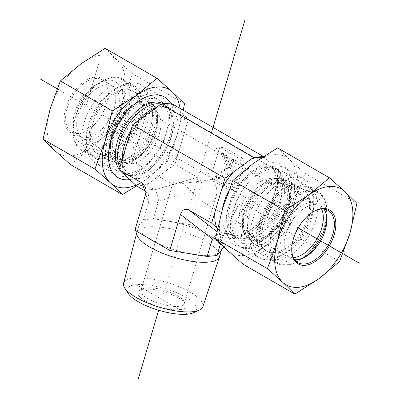<?xml version="1.0" encoding="UTF-8"?>
<svg xmlns="http://www.w3.org/2000/svg" width="400" height="400" viewBox="0 0 400 400"><rect width="100%" height="100%" fill="white"/><g stroke="black" fill="none" stroke-linecap="round" stroke-linejoin="round"><path stroke-width="0.3" stroke-dasharray="2 1.5" d="M177.35 295.675A22.625 7.07 16.6 0 0 142.75 288.82A22.625 7.07 16.6 0 0 140.88 290.69A22.625 7.07 16.6 0 0 160.555 303.91A22.625 7.07 16.6 0 0 184.26 303.585A22.625 7.07 16.6 0 0 183.715 301A22.625 7.07 16.6 0 0 177.35 295.675M178.315 297.8A25.14 7.855 -163.4 0 1 185.385 303.715A25.14 7.855 -163.4 0 1 159.655 306.955A25.14 7.855 -163.4 0 1 139.865 290.185A25.14 7.855 -163.4 0 1 178.315 297.8M193.4 312.79A36.155 11.295 16.6 0 0 181.32 294.86A36.155 11.295 16.6 0 0 136.325 284.665A36.155 11.295 16.6 0 0 128.2 293.405M182.255 182.665C176.52 181.285 173.305 181.71 172.62 183.94L172.95 184.635L211.815 179.74C216.51 184.625 217.9 190.32 215.99 196.83C213.745 203.5 209.05 205.01 201.91 201.36L182.255 182.665M123.59 283.2A41.34 12.915 -163.4 0 1 134.02 277.975A41.34 12.915 -163.4 0 1 179.635 286.985A41.34 12.915 -163.4 0 1 202.835 306.755M219.505 256.755A43.07 13.455 16.6 0 0 195.1 236.205A43.07 13.455 16.6 0 0 147.77 226.9A43.07 13.455 16.6 0 0 136.94 232.21M221.55 249.885L221.525 249.96A43.07 13.455 16.6 0 0 221.55 249.885A43.07 13.455 16.6 0 0 211.945 237.025A43.07 13.455 16.6 0 0 204.425 232.685L190.735 224.78L172.94 221.91A43.07 13.455 16.6 0 0 163.165 220.335L153.375 218.755L143.52 219.73L141.26 222.5A43.07 13.455 16.6 0 0 139.005 225.265L134.895 230.3M223.93 247.015L225.635 244.93L204.425 232.685A43.07 13.455 16.6 0 0 172.94 221.91L163.165 220.335A43.07 13.455 16.6 0 0 149.81 220.03A43.07 13.455 16.6 0 0 141.26 222.5L139.005 225.265A43.07 13.455 16.6 0 0 138.98 225.34A43.07 13.455 16.6 0 0 148.585 238.205M197.365 254.895A43.07 13.455 16.6 0 0 219.27 252.725M156.105 242.545A43.07 13.455 16.6 0 0 187.59 253.32M246.385 211.335A30.17 17.42 120 0 0 248.915 233.905A30.17 17.42 120 0 0 251.01 235.51A30.17 17.42 120 0 0 285.805 207.435A30.17 17.42 120 0 0 281.18 183.255A30.17 17.42 120 0 0 278.74 182.245A30.17 17.42 120 0 0 246.385 211.335M261.845 222.81A35.95 20.755 -60 0 1 300.4 188.15A35.95 20.755 -60 0 1 308.815 218.17A35.95 20.755 -60 0 1 288.395 247.86A35.95 20.755 -60 0 1 264.86 249.71A35.95 20.755 -60 0 1 261.845 222.81M311.61 217.89A40.225 23.225 -60 0 1 285.33 253.335A40.225 23.225 -60 0 1 256.89 236.91A40.225 23.225 -60 0 1 285.33 187.645A40.225 23.225 -60 0 1 313.775 204.07A40.225 23.225 -60 0 1 311.61 217.89M311.34 215.515A45.255 26.13 120 0 0 313.775 199.965A45.255 26.13 120 0 0 304.405 179.245A45.255 26.13 120 0 0 294.025 177.23A45.255 26.13 120 0 0 255.17 213.27A45.255 26.13 120 0 0 259.15 257.63A45.255 26.13 120 0 0 281.775 255.385A45.255 26.13 120 0 0 311.34 215.515M274.795 166.13A45.255 26.13 120 0 0 273.965 166.225A45.255 26.13 120 0 0 239.92 194.27A45.255 26.13 120 0 0 232.655 237.78A45.255 26.13 120 0 0 239.92 246.525A45.255 26.13 120 0 0 285.175 220.4A45.255 26.13 120 0 0 285.175 168.145A45.255 26.13 120 0 0 274.795 166.13M280.15 204.17A30.17 17.42 120 0 0 275.53 179.995A30.17 17.42 120 0 0 245.36 197.41A30.17 17.42 120 0 0 245.36 232.25A30.17 17.42 120 0 0 280.15 204.17M244.02 207.745A25.14 14.515 120 0 0 247.875 227.895A25.14 14.515 120 0 0 273.015 213.38A25.14 14.515 120 0 0 273.015 184.35A25.14 14.515 120 0 0 244.02 207.745M263.39 156.505L280.82 172.68L188.38 119.31L170.885 103.08M280.82 172.68L267.46 217.62L238.97 238.395L229.115 239.37L217.5 228.59M153.615 131.115A30.17 17.42 -60 0 1 121.26 160.205A30.17 17.42 -60 0 1 118.82 159.19A30.17 17.42 -60 0 1 114.195 135.015A30.17 17.42 -60 0 1 148.99 106.935A30.17 17.42 -60 0 1 151.085 108.545A30.17 17.42 -60 0 1 153.615 131.115M138.155 119.635A35.95 20.755 120 0 0 135.14 92.735A35.95 20.755 120 0 0 111.605 94.585A35.95 20.755 120 0 0 91.185 124.28A35.95 20.755 120 0 0 99.6 154.3A35.95 20.755 120 0 0 138.155 119.635M88.66 126.935A45.255 26.13 -60 0 1 118.225 87.06A45.255 26.13 -60 0 1 130.475 82.805A45.255 26.13 -60 0 1 140.85 84.82A45.255 26.13 -60 0 1 140.85 137.075A45.255 26.13 -60 0 1 95.595 163.2A45.255 26.13 -60 0 1 86.225 142.485A45.255 26.13 -60 0 1 88.66 126.935M88.39 124.555A40.225 23.225 120 0 0 86.225 138.38A40.225 23.225 120 0 0 114.67 154.805A40.225 23.225 120 0 0 143.11 105.535A40.225 23.225 120 0 0 114.67 89.115A40.225 23.225 120 0 0 88.39 124.555M149.7 93.905A45.255 26.13 -60 0 1 160.08 95.92A45.255 26.13 -60 0 1 167.345 104.67A45.255 26.13 -60 0 1 160.08 148.175A45.255 26.13 -60 0 1 126.035 176.22A45.255 26.13 -60 0 1 114.825 174.305A45.255 26.13 -60 0 1 110.845 129.945A45.255 26.13 -60 0 1 149.7 93.905M119.85 138.275A30.17 17.42 -60 0 1 154.64 110.2A30.17 17.42 -60 0 1 154.64 145.035A30.17 17.42 -60 0 1 124.47 162.455A30.17 17.42 -60 0 1 119.85 138.275M155.98 134.705A25.14 14.515 -60 0 1 126.985 158.1A25.14 14.515 -60 0 1 123.135 137.95A25.14 14.515 -60 0 1 152.125 114.555A25.14 14.515 -60 0 1 155.98 134.705M136.67 186L146.525 185.025L175.02 164.25L188.38 119.31M143.965 190.21L153.82 189.235L146.525 185.025M190.735 224.78L201.435 188.79C202.65 183.685 201.385 179.855 197.635 177.305L175.02 164.25M153.82 189.235L154.6 189.835C157.145 192.74 158.41 196.57 158.405 201.32L158.205 202.5L148.355 203.475L148.73 202.275L145.595 194.31M223.215 153.445L227.49 168.375L216.41 176.34L219.825 178.31L228.54 172.045L229.1 174.005L226.65 182.25L229.34 183.805L236.145 160.91L233.455 159.36L230.64 168.825L226.835 155.54L223.215 153.445L221.57 153.61L225.845 168.54L227.49 168.375M225.845 168.54L214.765 176.5L216.41 176.34M214.765 176.5L218.18 178.475L219.825 178.31M218.18 178.475L226.9 172.21L228.54 172.045M226.9 172.21L227.46 174.165L229.1 174.005M227.46 174.165L225.005 182.415L226.65 182.25M225.005 182.415L227.7 183.97L229.34 183.805M227.7 183.97L234.505 161.075L236.145 160.91M234.505 161.075L231.81 159.52L233.455 159.36M231.81 159.52L229 168.985L230.64 168.825M229 168.985L225.195 155.7L226.835 155.54M225.195 155.7L221.57 153.61M216.18 235.1L218.595 234.26L220.995 234.705L216.885 231.545M220.515 243.705L222.655 236.745C223.665 234.765 225.27 233.645 227.48 233.385L231.675 234.185L238.97 238.395M231.675 234.185L221.82 235.16L220.995 234.705M225.635 244.93L236.97 207.28C238.88 203.77 241.505 202.86 244.845 204.565L267.46 217.62M221.82 235.16L229.115 239.37M210.985 179.68L214.265 179.355A5.03 3.795 84.4 0 1 212.075 172.725L208.79 173.05L215.595 150.155A5.03 3.795 84.4 0 1 218.655 147.205A5.03 3.795 84.4 0 1 220.51 147.63L238.285 157.895A5.03 3.795 84.4 0 1 240.48 164.525L233.675 187.42A5.03 3.795 84.4 0 1 230.615 190.37A5.03 3.795 84.4 0 1 228.76 189.945L210.985 179.68A5.03 3.795 84.4 0 1 208.79 173.05M214.265 179.355L232.045 189.62L228.76 189.945M233.675 187.42L236.96 187.095A5.03 3.795 84.4 0 1 233.9 190.045A5.03 3.795 84.4 0 1 232.045 189.62M236.96 187.095L243.765 164.2L240.48 164.525M238.285 157.895L241.57 157.57A5.03 3.795 84.4 0 1 243.765 164.2M241.57 157.57L223.795 147.305L220.51 147.63M215.595 150.155L218.88 149.835A5.03 3.795 84.4 0 1 221.94 146.88A5.03 3.795 84.4 0 1 223.795 147.305M218.88 149.835L212.075 172.725M146.075 191.64L148.915 196.19L149.275 199.215L148.73 202.275M143.52 219.73L148.355 203.475M153.375 218.755L158.205 202.5M291.735 249.225A30.17 17.42 -60 0 1 291.73 248.82A30.17 17.42 -60 0 1 313.065 211.87A30.17 17.42 -60 0 1 313.415 211.67M294.7 259.64A30.17 17.42 -60 0 1 290.47 258.295A30.17 17.42 -60 0 1 285.355 235.91A30.17 17.42 -60 0 1 302.775 209.35A30.17 17.42 -60 0 1 320.64 206.04A30.17 17.42 -60 0 1 323.92 209.03M287.74 203.695A41.17 23.77 -60 0 1 240.26 242.01A41.17 23.77 -60 0 1 233.28 211.46A41.17 23.77 -60 0 1 257.05 175.215A41.17 23.77 -60 0 1 281.43 170.7A41.17 23.77 -60 0 1 287.74 203.695M289.05 202.09A46.51 26.855 120 0 0 254.375 169.92A46.51 26.855 120 0 0 232.57 243.275A46.51 26.855 120 0 0 289.05 202.09M293.98 196.535A41.17 23.77 -60 0 1 318.36 192.02A41.17 23.77 -60 0 1 326.89 210.865A41.17 23.77 -60 0 1 297.775 261.29A41.17 23.77 -60 0 1 277.19 263.33A41.17 23.77 -60 0 1 270.21 232.785A41.17 23.77 -60 0 1 293.98 196.535M287.775 231.535L294.795 201.52A55.31 31.935 -60 0 1 263.765 246.925L287.775 231.535L339.64 261.48M305.06 173.38L289.695 159.69A55.31 31.935 -60 0 1 294.795 201.52L305.06 173.38L356.93 203.325M243 264.185L263.765 246.925A55.31 31.935 -60 0 1 227.635 250.5A55.31 31.935 -60 0 1 222.535 208.665A55.31 31.935 -60 0 1 253.565 163.265A55.31 31.935 -60 0 1 289.695 159.69L277.575 147.875M266.73 236.05A30.17 17.42 120 0 0 268.225 235.245A30.17 17.42 120 0 0 289.505 200.05A30.17 17.42 120 0 0 289.555 198.295A30.17 17.42 120 0 0 283.305 184.485A30.17 17.42 120 0 0 253.14 201.905A30.17 17.42 120 0 0 253.14 236.74A30.17 17.42 120 0 0 266.73 236.05M264.825 237.14A32.685 18.87 -60 0 1 243.36 221.665A32.685 18.87 -60 0 1 266.985 182.595A32.685 18.87 -60 0 1 289.555 196.245A32.685 18.87 -60 0 1 266.445 236.27A32.685 18.87 -60 0 1 264.825 237.14M321.565 209A30.17 17.42 120 0 0 317.085 203.985A30.17 17.42 120 0 0 286.915 221.405A30.17 17.42 120 0 0 286.915 256.24A30.17 17.42 120 0 0 293.5 257.615M298.205 200.695A35.95 20.755 -60 0 1 281.745 235.64A35.95 20.755 -60 0 1 254.87 244.415A35.95 20.755 -60 0 1 252.87 242.97A35.95 20.755 -60 0 1 254.87 202.905A35.95 20.755 -60 0 1 288.565 181.135A35.95 20.755 -60 0 1 290.82 182.145A35.95 20.755 -60 0 1 298.205 200.695M300.435 194.145A40.225 23.225 120 0 0 272.565 229.38A40.225 23.225 120 0 0 278.33 262.895A40.225 23.225 120 0 0 298.445 260.905A40.225 23.225 120 0 0 326.82 213.98A40.225 23.225 120 0 0 326.89 211.64A40.225 23.225 120 0 0 318.555 193.225A40.225 23.225 120 0 0 300.435 194.145M303.845 257.705A35.2 20.32 -60 0 1 302 258.85A35.2 20.32 -60 0 1 277.11 244.485A35.2 20.32 -60 0 1 302 201.375A35.2 20.32 -60 0 1 326.89 215.745A35.2 20.32 -60 0 1 326.825 217.795A35.2 20.32 -60 0 1 326.82 217.915M317.83 208.79A40.225 23.225 120 0 0 309.57 188.035A40.225 23.225 120 0 0 299.605 186.33A40.225 23.225 120 0 0 269.345 211.26A40.225 23.225 120 0 0 262.885 249.93A40.225 23.225 120 0 0 269.345 257.71A40.225 23.225 120 0 0 299.415 247.89A40.225 23.225 120 0 0 317.83 208.79M309.58 207.265A35.95 20.755 -60 0 1 293.12 242.21A35.95 20.755 -60 0 1 266.245 250.985A35.95 20.755 -60 0 1 260.475 244.035A35.95 20.755 -60 0 1 266.245 209.47A35.95 20.755 -60 0 1 293.295 187.19A35.95 20.755 -60 0 1 302.2 188.715A35.95 20.755 -60 0 1 309.58 207.265M70.01 130.715A30.17 17.42 120 0 0 71.85 132.075A30.17 17.42 120 0 0 86.935 130.58A30.17 17.42 120 0 0 108.27 93.63A30.17 17.42 120 0 0 102.02 79.82A30.17 17.42 120 0 0 72.87 95.545A30.17 17.42 120 0 0 70.01 130.715M68.735 131.13A31.175 18 -60 0 1 79.14 85.525A31.175 18 -60 0 1 108.27 92.81A31.175 18 -60 0 1 86.225 130.99A31.175 18 -60 0 1 68.735 131.13M77.52 135.05A30.17 17.42 120 0 0 79.36 136.41A30.17 17.42 120 0 0 108.51 120.685A30.17 17.42 120 0 0 111.37 85.515A30.17 17.42 120 0 0 109.53 84.155A30.17 17.42 120 0 0 94.445 85.65A30.17 17.42 120 0 0 73.11 122.6A30.17 17.42 120 0 0 77.52 135.05M70.56 164.63L91.325 147.37L115.335 131.98L122.355 101.965A55.31 31.935 -60 0 1 91.325 147.37A55.31 31.935 -60 0 1 55.195 150.94A55.31 31.935 -60 0 1 50.095 109.11A55.31 31.935 -60 0 1 81.125 63.705A55.31 31.935 -60 0 1 117.255 60.135A55.31 31.935 -60 0 1 122.355 101.965L132.62 73.82L117.255 60.135L105.135 48.315M112.26 138.755A41.17 23.77 120 0 0 118.57 171.75A41.17 23.77 120 0 0 158.35 150.29A41.17 23.77 120 0 0 162.255 102.3A41.17 23.77 120 0 0 159.74 100.44A41.17 23.77 120 0 0 112.26 138.755M170.585 103.105A46.51 26.855 -60 0 1 165.86 148.495A46.51 26.855 -60 0 1 129.685 179.595M125.325 80.975A41.17 23.77 120 0 0 122.81 79.12A41.17 23.77 120 0 0 102.225 81.16A41.17 23.77 120 0 0 73.11 131.58A41.17 23.77 120 0 0 81.64 150.43A41.17 23.77 120 0 0 121.42 128.97A41.17 23.77 120 0 0 125.325 80.975M183.255 110.22L177.465 133.78A55.31 31.935 120 0 0 180.015 108.35M177.465 133.78L167.2 161.925L146.435 179.185A55.31 31.935 120 0 0 177.465 133.78M135.85 185.235A55.31 31.935 120 0 0 146.435 179.185L136.61 185.945M167.2 161.925L115.335 131.98M184.49 103.765L132.62 73.82M117.78 158.51A30.17 17.42 -60 0 1 116.695 157.965A30.17 17.42 -60 0 1 110.445 144.155A30.17 17.42 -60 0 1 115.675 124.97A30.17 17.42 -60 0 1 131.775 107.205A30.17 17.42 -60 0 1 146.86 105.71A30.17 17.42 -60 0 1 147.38 139.63A30.17 17.42 -60 0 1 117.78 158.51M118.395 161.755A32.685 18.87 120 0 0 155.2 129.71A32.685 18.87 120 0 0 133.555 106.175A32.685 18.87 120 0 0 110.445 146.205A32.685 18.87 120 0 0 118.395 161.755M81.9 105.47A30.17 17.42 -60 0 1 113.085 86.21A30.17 17.42 -60 0 1 113.085 121.045A30.17 17.42 -60 0 1 82.915 138.465A30.17 17.42 -60 0 1 81.9 105.47M107.97 120.985A35.95 20.755 120 0 0 109.18 160.305A35.95 20.755 120 0 0 111.435 161.31A35.95 20.755 120 0 0 145.13 139.545A35.95 20.755 120 0 0 147.13 99.48A35.95 20.755 120 0 0 145.13 98.035A35.95 20.755 120 0 0 107.97 120.985M120.215 78.825A40.225 23.225 -60 0 1 121.67 79.55A40.225 23.225 -60 0 1 121.67 126A40.225 23.225 -60 0 1 81.445 149.225A40.225 23.225 -60 0 1 73.11 130.81A40.225 23.225 -60 0 1 80.09 105.235A40.225 23.225 -60 0 1 101.555 81.545A40.225 23.225 -60 0 1 120.215 78.825M79.215 104.325A35.2 20.32 120 0 0 73.11 126.705A35.2 20.32 120 0 0 98 141.075A35.2 20.32 120 0 0 122.89 97.965A35.2 20.32 120 0 0 98 83.595A35.2 20.32 120 0 0 79.215 104.325M89.075 110.425A40.225 23.225 -60 0 1 130.655 84.74A40.225 23.225 -60 0 1 137.115 92.515A40.225 23.225 -60 0 1 130.655 131.19A40.225 23.225 -60 0 1 100.395 156.12A40.225 23.225 -60 0 1 90.43 154.415A40.225 23.225 -60 0 1 89.075 110.425M96.59 114.42A35.95 20.755 120 0 0 97.8 153.735A35.95 20.755 120 0 0 106.705 155.26A35.95 20.755 120 0 0 133.755 132.975A35.95 20.755 120 0 0 139.525 98.415A35.95 20.755 120 0 0 133.755 91.465A35.95 20.755 120 0 0 96.59 114.42M136.325 284.665L187.455 314.185M298.19 227.915L57.155 88.755M86.225 105.535L99.19 61.92M131.39 163.8L147.725 108.855M158.675 310.25L211.335 133.095M228.11 192.15A39.47 22.79 -60 0 1 260.46 164.02A39.47 22.79 -60 0 1 269.51 165.78A39.47 22.79 -60 0 1 269.515 211.355A39.47 22.79 -60 0 1 230.04 234.145A39.47 22.79 -60 0 1 222.54 208.645M262.07 157.37A44.5 25.69 -60 0 1 264.865 157.875M275.535 167.775A44.5 25.69 -60 0 1 277.495 183.865M270.785 206.43A44.5 25.69 -60 0 1 258.85 223.9M241.475 236.57A44.5 25.69 -60 0 1 227.575 237.945M265.195 166.755A39.47 22.79 -60 0 1 274.25 168.515A39.47 22.79 -60 0 1 274.25 214.09A39.47 22.79 -60 0 1 234.775 236.88A39.47 22.79 -60 0 1 231.305 198.19A39.47 22.79 -60 0 1 265.195 166.755M267.155 167.17A40.145 23.18 -60 0 1 276.08 215.8A40.145 23.18 -60 0 1 229.77 230.73A40.145 23.18 -60 0 1 236.22 192.135A40.145 23.18 -60 0 1 266.42 167.255A40.145 23.18 -60 0 1 267.155 167.17M122.505 158.58A44.5 25.69 120 0 0 124.465 174.675M135.135 184.57A44.5 25.69 120 0 0 149.035 183.195M166.405 170.53A44.5 25.69 120 0 0 178.345 153.06M185.05 130.495A44.5 25.69 120 0 0 183.09 114.405M172.425 104.505A44.5 25.69 120 0 0 165.825 104.02A44.5 25.69 120 0 0 158.525 105.88M122.32 159.21A39.47 22.79 120 0 0 130.49 176.67A39.47 22.79 120 0 0 169.96 153.88A39.47 22.79 120 0 0 169.96 108.305A39.47 22.79 120 0 0 160.905 106.545A39.47 22.79 120 0 0 156.095 107.59M137.355 121.32A39.47 22.79 120 0 0 130.875 130.43M141.15 118.55A44.5 25.69 120 0 0 129.215 136.015M119.89 167.38A39.47 22.79 120 0 0 125.75 173.935A39.47 22.79 120 0 0 165.225 151.145A39.47 22.79 120 0 0 165.225 105.57A39.47 22.79 120 0 0 161.175 104.04M119.26 169.495A40.145 23.18 120 0 0 120.47 170.965M121.945 172.335A40.145 23.18 120 0 0 133.58 175.195A40.145 23.18 120 0 0 163.78 150.315A40.145 23.18 120 0 0 170.23 111.72A40.145 23.18 120 0 0 163.51 103.805M197.635 177.305L154.6 189.835M216.565 239.76L221.845 239.24M222.15 238.125L236.33 208.935M244.845 204.565L230.665 233.75M201.435 188.79L158.405 201.32M290.435 197.68A34.01 19.635 120 0 0 255.91 190.705A34.01 19.635 120 0 0 252.99 240.37A34.01 19.635 120 0 0 290.435 197.68M291.08 197.68A34.505 19.925 -60 0 1 273.915 232.545A34.505 19.925 -60 0 1 247.57 238.255A34.505 19.925 -60 0 1 249.49 199.795A34.505 19.925 -60 0 1 281.835 178.905A34.505 19.925 -60 0 1 291.08 197.68M115.405 125.125A34.01 19.635 -60 0 1 156.295 110.69A34.01 19.635 -60 0 1 128.965 162.77A34.01 19.635 -60 0 1 115.405 125.125M114.84 124.84A34.505 19.925 120 0 0 118.165 163.545A34.505 19.925 120 0 0 150.51 142.655A34.505 19.925 120 0 0 152.43 104.195A34.505 19.925 120 0 0 114.84 124.84M142.75 288.82L139.865 290.185M183.715 301L185.385 303.715M172.615 183.94L140.88 290.69M215.995 196.835L184.26 303.585M137.125 231.585L138.98 225.34M248.915 233.905L264.86 249.71M278.74 182.245L300.4 188.15M313.775 204.07L313.775 199.965M285.33 253.335L281.775 255.385M304.405 179.245L285.175 168.145M259.15 257.63L239.92 246.525M245.36 232.25L251.01 235.51M275.53 179.995L281.18 183.255M273.965 166.225L266.42 167.255L274.25 168.515L269.51 165.78C271.59 166.92 273.265 168.985 274.535 171.975L276.035 178.275C276.585 183.505 275.88 189.42 273.915 196.02C269.235 212.295 255.76 228.815 243.935 233.63C237.9 236.025 233.265 236.195 230.04 234.145L234.775 236.88C232.71 235.745 231.04 233.695 229.77 230.73L232.655 237.78M151.085 108.545L135.14 92.735M121.26 160.205L99.6 154.3M86.225 138.38L86.225 142.485M114.67 89.115L118.225 87.06M95.595 163.2L114.825 174.305M140.85 84.82L160.08 95.92M154.64 110.2L148.99 106.935M124.47 162.455L118.82 159.19M273.015 184.35L152.125 114.555M247.875 227.895L201.91 201.36M172.95 184.635L126.985 158.1M126.035 176.22L133.58 175.195C130.38 175.58 127.77 175.16 125.75 173.935L130.49 176.67C128.41 175.53 126.735 173.465 125.465 170.475L123.965 164.17C123.415 158.945 124.12 153.03 126.085 146.43C129.22 136.435 134.325 127.555 141.39 119.8C146.245 114.63 151.135 110.97 156.065 108.82L162.765 106.97L169.96 108.305L165.225 105.57C167.29 106.705 168.96 108.755 170.23 111.72L167.345 104.67M227.48 233.385L218.595 234.26M236.97 207.28L222.655 236.745M233.9 190.045L230.615 190.37M221.94 146.88L218.655 147.205M145.395 187.1L148.595 195.235M291.73 248.82L291.73 249.64M313.065 211.87L313.775 211.46M290.47 258.295L297.98 262.63M320.64 206.04L328.15 210.375M326.89 219.85L326.89 210.865M305.555 256.8L297.775 261.29M318.36 192.02L281.43 170.7M277.19 263.33L240.26 242.01M289.555 198.295L289.555 196.245M268.225 235.245L266.445 236.27M317.085 203.985L283.305 184.485M286.915 256.24L253.14 236.74M252.87 242.97L247.57 238.255C239.165 231.425 241.04 211.35 251.505 196.285C261.58 182.45 271.69 176.655 281.835 178.905L288.565 181.135M326.89 215.745L326.89 211.64M302 258.85L298.445 260.905M318.555 193.225L309.57 188.035M278.33 262.895L269.345 257.71M302.2 188.715L290.82 182.145M266.245 250.985L254.87 244.415M260.475 244.035L262.885 249.93M293.295 187.19L299.605 186.33M108.27 93.63L108.27 92.81M86.935 130.58L86.225 130.99M109.53 84.155L102.02 79.82M79.36 136.41L71.85 132.075M73.11 122.6L73.11 131.58M94.445 85.65L102.225 81.16M81.64 150.43L118.57 171.75M122.81 79.12L159.74 100.44M110.445 144.155L110.445 146.205M131.775 107.205L133.555 106.175M82.915 138.465L116.695 157.965M113.085 86.21L146.86 105.71M111.435 161.31L118.165 163.545C128.28 167.41 144.73 155.745 152.545 139.15C159.485 123.505 159.45 111.855 152.43 104.195L147.13 99.48M73.11 126.705L73.11 130.81M98 83.595L101.555 81.545M81.445 149.225L90.43 154.415M121.67 79.55L130.655 84.74M97.8 153.735L109.18 160.305M133.755 91.465L145.13 98.035M139.525 98.415L137.115 92.515M106.705 155.26L100.395 156.12"/><path stroke-width="0.6" d="M124.725 287.97L128.2 293.405A36.155 11.295 16.6 0 0 158.675 310.25A36.155 11.295 16.6 0 0 193.4 312.79L199.28 310.13A41.34 12.915 -163.4 0 1 159.57 307.225A41.34 12.915 -163.4 0 1 124.725 287.97A41.34 12.915 -163.4 0 1 123.59 283.2L136.9 232.345A43.07 13.455 16.6 0 0 174.39 257.38A43.07 13.455 16.6 0 0 219.465 256.885A43.07 13.455 16.6 0 0 219.505 256.755L221.525 249.96L223.93 247.015M219.465 256.885L202.835 306.755A41.34 12.915 -163.4 0 1 199.28 310.13M137.125 231.585L136.94 232.21A43.07 13.455 16.6 0 0 136.9 232.345M216.885 231.545L189.01 210.085L211.62 223.14L224.98 178.2L132.54 124.83L119.18 169.77L141.795 182.825L145.395 187.1L146.065 190.08L145.74 193.785L134.895 230.3L148.585 238.205A43.07 13.455 16.6 0 0 156.105 242.545L169.795 250.45L187.59 253.32A43.07 13.455 16.6 0 0 197.365 254.895L207.155 256.47L217.01 255.495L219.27 252.725A43.07 13.455 16.6 0 0 221.525 249.96L219.27 252.725M148.585 238.205L156.105 242.545M187.59 253.32L197.365 254.895M224.98 178.2L253.475 157.425L161.03 104.05L132.54 124.83M217.5 228.59L211.62 223.14M169.795 250.45L180.49 214.46L212.48 239.08L216.18 235.1M189.01 210.085C185.06 208.195 182.225 209.65 180.49 214.46M253.475 157.425L263.33 156.45L170.885 103.08L161.03 104.05M119.18 169.77L136.67 186L146.075 191.64M212.48 239.08L211.99 240.21L216.565 239.76M217.01 255.495L220.515 243.705M207.155 256.47L211.99 240.21M313.415 211.67A30.17 17.42 -60 0 1 328.15 210.375A30.17 17.42 -60 0 1 333.265 232.76A30.17 17.42 -60 0 1 315.845 259.32A30.17 17.42 -60 0 1 297.98 262.63A30.17 17.42 -60 0 1 291.735 249.225M316.65 260.49A31.175 18 120 0 0 335.775 222.55A31.175 18 120 0 0 313.775 211.46A31.175 18 120 0 0 291.73 249.64A31.175 18 120 0 0 316.65 260.49M323.92 209.03A30.17 17.42 -60 0 1 326.89 219.85A30.17 17.42 -60 0 1 308.335 254.985A30.17 17.42 -60 0 1 305.555 256.8A30.17 17.42 -60 0 1 294.7 259.64M277.645 240.485A55.31 31.935 120 0 0 282.745 282.315A55.31 31.935 120 0 0 318.875 278.745A55.31 31.935 120 0 0 349.905 233.34A55.31 31.935 120 0 0 344.805 191.51A55.31 31.935 120 0 0 308.675 195.08A55.31 31.935 120 0 0 277.645 240.485L284.665 210.47L308.675 195.08L329.44 177.82L344.805 191.51L356.93 203.325L349.905 233.34L339.64 261.48L318.875 278.745L294.865 294.13L282.745 282.315L267.38 268.625L277.645 240.485M329.44 177.82L277.575 147.875L253.565 163.265L232.8 180.525L222.535 208.665L215.51 238.68L227.635 250.5L243 264.185L294.865 294.13M215.51 238.68L267.38 268.625M232.8 180.525L284.665 210.47M293.5 257.615A30.17 17.42 120 0 0 323.28 219.555A30.17 17.42 120 0 0 321.565 209M326.82 217.915A35.2 20.32 -60 0 1 303.845 257.705M129.685 179.595A46.51 26.855 -60 0 1 110.95 140.36A46.51 26.855 -60 0 1 139.99 100.185A46.51 26.855 -60 0 1 170.585 103.105M157 78.26L172.365 91.95A55.31 31.935 120 0 0 136.235 95.525A55.31 31.935 120 0 0 105.205 140.925L112.225 110.91L136.235 95.525L157 78.26L105.135 48.315L81.125 63.705L60.36 80.965L50.095 109.11L43.07 139.125L55.195 150.94L70.56 164.63L122.425 194.575L110.305 182.76L94.94 169.07L105.205 140.925A55.31 31.935 120 0 0 110.305 182.76A55.31 31.935 120 0 0 135.85 185.235M180.015 108.35A55.31 31.935 120 0 0 172.365 91.95L184.49 103.765L183.255 110.22M136.61 185.945L122.425 194.575M94.94 169.07L43.07 139.125M112.225 110.91L60.36 80.965M359.285 263.185L298.19 227.915M57.155 88.755L40.715 79.26M137.94 380L158.675 310.25M211.335 133.095L244.955 20M221.655 189.39A44.5 25.69 -60 0 1 233.595 171.92M250.965 159.25A44.5 25.69 -60 0 1 258.265 157.39A44.5 25.69 -60 0 1 262.07 157.37M222.54 208.645A39.47 22.79 -60 0 1 228.11 192.15M216.91 228.045A44.5 25.69 -60 0 1 214.95 211.955M156.095 107.59A39.47 22.79 120 0 0 137.355 121.32M130.875 130.43A39.47 22.79 120 0 0 122.32 159.21M161.175 104.04A39.47 22.79 120 0 0 156.17 103.81A39.47 22.79 120 0 0 125.58 128.65A39.47 22.79 120 0 0 119.89 167.38M163.51 103.805A40.145 23.18 120 0 0 154.575 102.17A40.145 23.18 120 0 0 122.28 129.6A40.145 23.18 120 0 0 119.26 169.495M120.47 170.965A40.145 23.18 120 0 0 121.945 172.335M141.795 182.825L144.93 190.79"/></g></svg>
